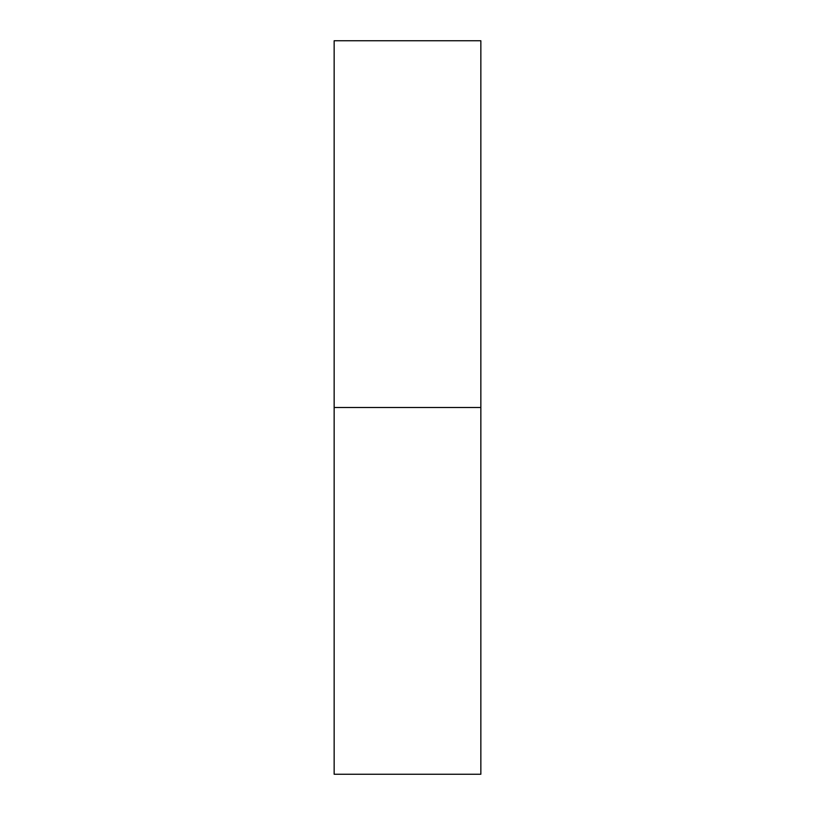<?xml version="1.0" encoding="UTF-8"?>
<svg xmlns="http://www.w3.org/2000/svg" width="815" height="815" viewBox="0 0 815 815"><rect width="100%" height="100%" fill="white"/><g stroke="black" fill="none" stroke-linecap="round" stroke-linejoin="round"><path stroke-width="0.61" stroke-dasharray="4.08 3.06" d="M334.15 407.5L480.85 407.5L480.85 774.25L480.85 407.5L334.15 407.5L334.15 40.75L334.15 407.5M480.85 40.75L480.85 407.5L480.85 40.75"/><path stroke-width="1.22" d="M334.15 774.25L334.15 40.75L334.15 774.25L480.85 774.25L480.85 407.5L334.15 407.5L480.85 407.5L480.85 40.75L480.85 774.25M334.15 40.75L480.85 40.75"/></g></svg>
